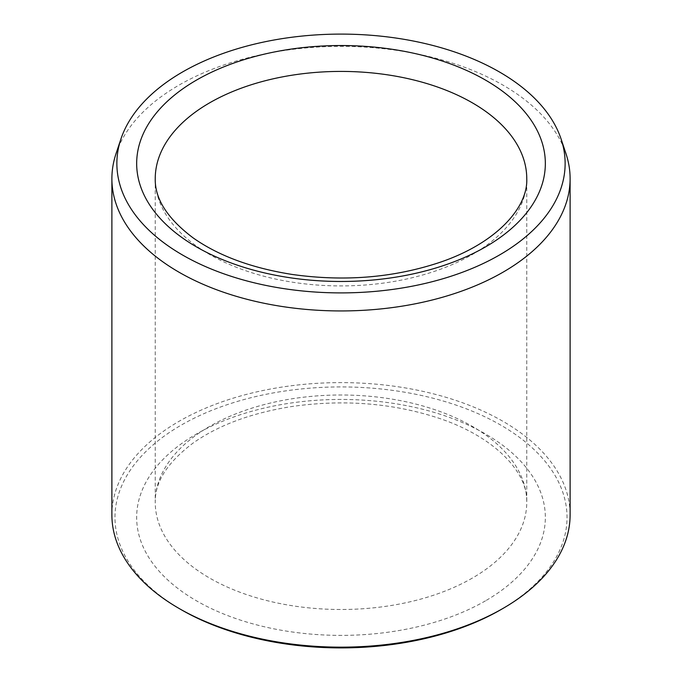 <?xml version="1.0" encoding="UTF-8"?>
<svg xmlns="http://www.w3.org/2000/svg" width="682" height="682" viewBox="0 0 682 682"><rect width="100%" height="100%" fill="white"/><g stroke="black" fill="none" stroke-linecap="round" stroke-linejoin="round"><path stroke-width="0.51" stroke-dasharray="3.41 2.56" d="M181.182 609.682A226.015 130.484 180 0 1 181.182 425.142A226.015 130.484 180 0 1 500.818 425.142A226.015 130.484 180 0 1 500.818 609.682M111.891 514.884A229.109 132.274 180 0 1 341 382.611A229.109 132.274 180 0 1 570.109 514.884M116.042 153.603A229.109 132.274 180 0 1 341 46.393A229.109 132.274 180 0 1 565.958 153.603M485.49 600.833A204.344 117.977 180 0 1 143.621 547.944A204.344 117.977 180 0 1 393.889 403.454A204.344 117.977 180 0 1 485.49 600.833M472.353 578.08A185.76 107.253 180 0 1 269.91 601.328A185.76 107.253 180 0 1 155.24 502.242A185.76 107.253 180 0 1 341 394.997A185.76 107.253 180 0 1 526.76 502.242A185.76 107.253 180 0 1 472.353 578.08M155.24 178.667A185.76 107.253 0 0 0 269.91 277.753A185.76 107.253 0 0 0 472.353 254.505A185.76 107.253 0 0 0 526.76 178.667L526.76 502.242C528.115 473.069 495.78 437.034 438.458 418.092C392.482 403.036 343.609 399.175 291.845 406.515C251.539 412.934 218.666 425.074 193.245 442.942C167.448 462.328 154.78 482.089 155.24 502.242L155.24 178.667"/><path stroke-width="1.02" d="M182.512 255A224.131 129.401 180 0 1 120.927 138.983A224.131 129.401 180 0 1 341 34.1A224.131 129.401 180 0 1 561.073 138.983A224.131 129.401 180 0 1 446.088 277.796A224.131 129.401 180 0 1 182.512 255M561.073 138.983L565.958 153.603A229.109 132.274 180 0 1 570.109 178.667L570.109 514.884A229.109 132.274 180 0 1 503.009 608.412L500.818 609.682A226.015 130.484 180 0 1 181.182 609.682L178.999 608.421A229.109 132.274 180 0 1 178.991 608.412A229.109 132.274 180 0 1 111.891 514.884L111.891 178.667A229.109 132.274 180 0 1 116.042 153.603L120.927 138.983M503.009 608.412A229.109 132.274 180 0 1 178.999 608.421L181.182 609.682M570.109 178.667A229.109 132.274 180 0 1 428.68 300.873A229.109 132.274 180 0 1 178.999 272.203A229.109 132.274 180 0 1 111.891 178.667M196.51 80.084A204.344 117.977 0 0 0 288.111 277.455A204.344 117.977 0 0 0 538.379 132.964A204.344 117.977 0 0 0 196.51 80.084M209.647 102.829A185.76 107.253 0 0 0 155.24 178.667C154.78 198.82 167.448 218.59 193.245 237.975C218.666 255.835 251.539 267.983 291.845 274.403C343.609 281.734 392.482 277.881 438.458 262.826C495.78 243.883 528.115 207.848 526.76 178.667A185.76 107.253 0 0 0 412.09 79.581A185.76 107.253 0 0 0 209.647 102.829"/></g></svg>
